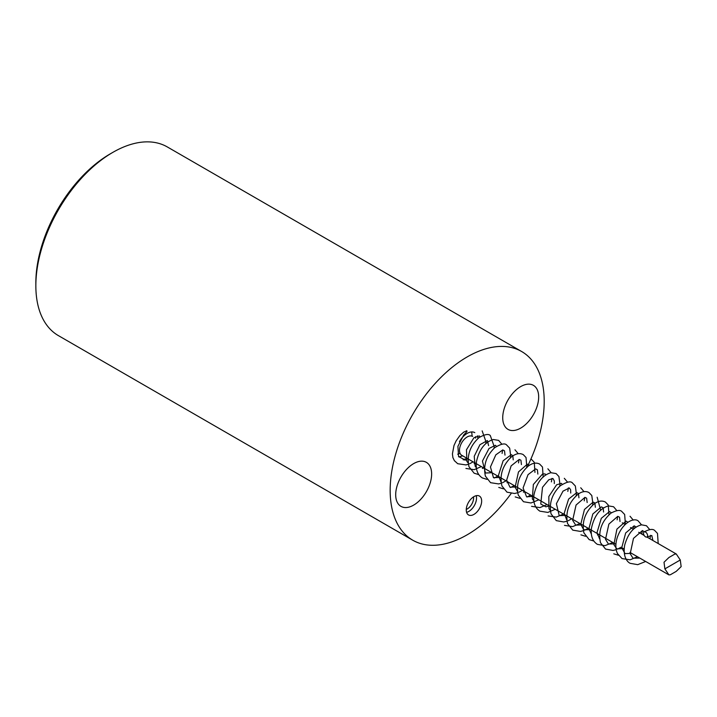 <?xml version="1.0" encoding="UTF-8"?>
<svg xmlns="http://www.w3.org/2000/svg" width="717" height="717" viewBox="0 0 717 717"><rect width="100%" height="100%" fill="white"/><g stroke="black" fill="none" stroke-linecap="round" stroke-linejoin="round"><path stroke-width="1.08" d="M664.874 568.877L668.916 574.9L670.35 574.765L676.23 571.368L681.15 566.618L680.281 559.986L676.248 553.972L674.805 554.107L668.925 557.503L664.014 562.253L664.874 568.877L680.281 559.986M615.93 544.302L461.739 455.286A10.889 6.292 -60 0 1 461.739 442.703A10.889 6.292 -60 0 1 472.628 436.42M473.516 496.872A8.927 5.153 -60 0 1 473.596 497.992A8.927 5.153 -60 0 1 466.265 509.42M475.577 436.617L475.568 438.114M462.77 455.878L458.79 456.89M463.137 459.722L466.265 460.162M454.479 460.861L452.902 457.625L452.418 453.879L453.986 445.517L456.084 440.946L459.866 435.577L463.648 432.163L466.83 430.729L466.982 431.562L463.541 435.165M645.542 532.077A2.904 1.676 -120 0 0 644.009 531.987A2.904 1.676 -120 0 0 644.171 535.429A2.904 1.676 -120 0 0 647.075 536.916A2.904 1.676 -120 0 0 647.415 534.559A2.904 1.676 -120 0 0 645.542 532.077M511.113 493.547A108.93 62.89 -60 0 1 412.723 540.188A108.93 62.89 -60 0 1 412.723 414.408A108.93 62.89 -60 0 1 521.644 351.518A108.93 62.89 -60 0 1 544.203 401.377A108.93 62.89 -60 0 1 526.825 467.699M515.926 486.574A108.93 62.89 -60 0 1 515.236 487.614M459.606 441.367A15.254 8.801 -60 0 1 474.806 432.647M477.361 435.846A15.254 8.801 -60 0 1 477.889 438.15A15.254 8.801 -60 0 1 477.925 438.517M467.072 458.36A15.254 8.801 -60 0 1 465.907 458.952M481.6 499.991A10.889 6.292 -60 0 1 477.334 511.535A10.889 6.292 -60 0 1 468.515 514.931A10.889 6.292 -60 0 1 468.515 502.348A10.889 6.292 -60 0 1 479.404 496.065A10.889 6.292 -60 0 1 481.6 499.991M520.694 428.103A25.418 14.672 -60 0 1 505.135 405.956A25.418 14.672 -60 0 1 536.262 387.987A25.418 14.672 -60 0 1 520.694 428.103M413.673 505.1A25.418 14.672 -60 0 1 398.105 482.962A25.418 14.672 -60 0 1 429.232 464.992A25.418 14.672 -60 0 1 413.673 505.1M466.588 512.332A10.889 6.292 120 0 0 476.464 497.033A10.889 6.292 120 0 0 476.196 495.689M112.874 152.354L110.301 153.832A105.3 60.793 120 0 0 35.85 282.794L35.85 285.76A108.93 62.89 -60 0 1 112.874 152.354A108.93 62.89 -60 0 1 167.339 146.958L521.644 351.518M412.723 540.188L58.409 335.628A108.93 62.89 -60 0 1 35.85 285.76M621.756 547.671L624.14 549.043M629.983 552.422L668.916 574.9M622.257 522.81L625.17 524.486M630.485 527.551L633.38 529.227M638.695 532.292L644.189 535.465M646.886 537.024L676.248 553.972M461.372 438.714L459.445 441.717M471.714 431.939L472.127 436.178M460.027 453.278L457.697 454.228M454.228 460.511L457.715 463.72L465.987 464.921L468.326 464.293M463.8 434.869L457.912 446.306L458.575 456.541L463.962 459.355L467.278 458.486M480.023 436.895L479.279 435.918L473.892 437.809L466.471 449.747L466.919 461.497L468.12 462.94M474.134 463.72L475.496 463.227M488.582 445.624L487.372 440.579L479.951 444.674L474.233 456.281L475.165 466.283L476.339 467.681M482.353 468.461L483.715 467.968M496.46 446.368L495.42 445.275L489.039 448.475L482.442 461.049L485.463 473.032L491.925 472.709M505.001 455.107L504.517 450.832L502.76 449.935L495.823 454.838L490.446 466.964L493.457 477.656L500.143 477.45M513.22 459.848L512.816 455.725L511.346 454.659L503.146 460.744L498.44 475.416L500.986 481.914M507 482.693L508.362 482.2M521.429 464.589L520.909 460.224L519.233 459.427L511.122 465.88L506.659 480.121L509.948 487.175L516.572 486.942M529.316 465.351L527.353 464.177L518.481 471.929L515.129 487.103L517.414 491.396M523.446 492.176L524.781 491.683M537.858 474.08L537.392 469.796L535.626 468.909L528.044 474.645L523.087 487.936L526.583 496.791L533 496.424M545.754 474.842L545.117 473.946L542.617 473.937L533.349 484.486L532.337 498.907L533.851 500.896M554.295 483.563L554.322 480.964L552.932 478.481L548.738 479.807L542.5 487.3L540.761 504.015L545.843 506.82L549.428 505.906M562.182 484.325L561.429 483.357L556.598 484.809L548.819 496.54L548.971 508.738L550.28 510.379M570.732 493.054L570.624 489.756L569.343 487.963L562.988 491.163L556.401 503.684L559.224 515.622L565.883 515.415M578.942 497.795L578.44 493.466L576.773 492.624L568.608 499.086L564.171 513.408L566.717 519.861M587.16 502.545L586.64 498.19L584.947 497.374L576.056 505.046L572.65 520.309L575.733 525.149L582.294 524.889M595.37 507.277L594.832 502.913L593.12 502.115L584.463 509.464L580.743 524.351L583.746 529.782L590.512 529.63M603.58 512.019L603.149 507.77L601.33 506.883L592.825 513.981L588.908 528.743L591.364 534.084M597.378 534.873L598.731 534.38M611.476 512.78L609.504 511.588L601.312 518.292L597.037 532.507L599.573 538.826M620.026 521.51L619.533 517.217L617.767 516.357L608.876 524.109L605.515 539.309L608.437 544.033L615.159 543.862M627.913 522.272L626.04 521.089L616.916 529.128L613.869 544.624L616.781 548.855L623.378 548.604M636.122 527.013L634.187 525.839L625.681 532.946L621.756 547.68L625.045 553.623L631.596 553.345M644.368 531.826L642.45 530.58L633.487 538.377L630.198 553.703L632.977 558.202L639.815 558.095M652.891 540.484L651.807 535.527L647.146 536.863M644.009 531.987C649.27 529.191 652.828 528.689 654.684 530.481L657.498 533.421L658.197 543.558M645.659 561.474L637.718 564.664L630.225 563.329C627.581 562.245 622.607 556.975 624.686 545.171C627.922 533.645 633.55 526.861 641.581 524.835L646.447 525.731L649.719 529.585M650.525 535.33L649.987 538.808M637.44 556.724L630.126 559.816L622.042 558.588L617.489 553.587C615.428 549.052 615.329 543.746 617.212 537.669C622.589 522.11 634.178 517.324 638.255 520.999L641.5 524.844M642.307 530.589L641.769 534.066M618.466 555.254L613.788 553.829M630.028 516.249L633.281 520.103M634.097 525.839L633.631 528.994M621.012 547.241L617.498 549.168M616.199 549.679L613.053 550.441L605.578 549.088M605.569 549.088L600.479 542.715C598.112 531.127 601.617 521.25 611.009 513.103C616.495 510.226 620.088 509.688 621.8 511.499L624.65 514.474L625.412 524.252M612.793 542.491L604.933 545.673L597.378 544.355C592.493 541.156 590.53 535.742 591.48 528.115C594.187 515.899 599.824 508.487 608.41 505.879L613.573 506.749L616.853 510.621M617.66 516.365L617.122 519.834M593.81 541.03L589.168 539.614L583.916 532.874C581.765 522.245 584.875 512.825 593.255 504.643C597.673 501.022 601.733 500.161 605.444 502.079L608.24 504.992L608.984 514.734M585.601 536.289L580.94 534.864M597.162 497.248L600.703 510.361M588.146 528.268L584.624 530.195M583.351 530.697L580.447 531.422L572.74 530.132L567.559 523.607C565.292 511.893 568.877 502.025 578.323 494.004C582.213 491.369 585.753 490.876 588.944 492.534L591.794 495.51L592.878 503.477L592.466 505.602M579.928 523.518L572.632 526.619L564.503 525.373M580.725 487.784L583.996 491.638M584.794 497.383L584.256 500.86M571.718 518.776L568.222 520.721M566.923 521.223L563.741 521.976L556.275 520.623L551.059 513.901C548.899 503.451 551.92 494.112 560.129 485.902C566.699 481.779 570.84 480.829 572.524 483.052L575.348 486.001L576.423 494.147L576.047 496.119M563.508 514.035L556.275 517.091L548.111 515.935M564.306 478.311L567.559 482.156M568.366 487.901L567.828 491.378M555.263 509.276L547.842 512.422L539.883 511.158C534.981 507.959 533.009 502.527 533.968 494.864C536.674 482.711 542.285 475.326 550.808 472.718L556.078 473.552L558.919 476.527L559.995 484.656L559.61 486.637M547.08 504.553L539.919 507.609L531.548 506.336M547.878 468.819L551.131 472.664M551.938 478.409L551.391 481.887M538.852 499.803L530.983 502.984L523.482 501.721L518.292 495.133C515.962 484.495 519.036 475.021 527.506 466.722C531.897 463.092 535.949 462.214 539.65 464.078L542.482 467.027L543.181 477.146M530.634 495.062L527.085 497.006M519.906 498.342L515.218 496.917M531.44 459.328L534.273 462.286L534.963 472.404M522.424 490.32L518.902 492.247M517.638 492.749L514.591 493.493L507.009 492.176L501.972 486.045C499.444 475.658 502.321 466.184 510.612 457.625C515.156 453.673 519.368 452.669 523.24 454.596L526.045 457.527L526.825 467.332M514.206 485.579L510.683 487.506M503.433 488.851L498.781 487.435M514.976 449.801L518.266 453.7M519.072 459.445L518.534 462.913M505.987 480.829L502.474 482.765M501.192 483.258L498.647 483.93L490.562 482.684L485.382 476.106C483.133 465.45 486.225 455.994 494.658 447.74C500.995 443.814 505.028 442.945 506.767 445.123L509.67 448.143L510.71 456.146L510.316 458.172M497.777 476.088L494.255 478.024M487.013 479.368L482.362 477.952C477.477 474.753 475.505 469.339 476.455 461.703C479.153 449.523 484.764 442.12 493.305 439.512L498.629 440.372L501.828 444.19M502.617 449.944L502.097 453.431M478.795 474.627L474.134 473.202L468.99 466.758C466.668 455.582 469.985 445.893 478.938 437.675C484.737 434.332 488.528 433.633 490.303 435.56L494.273 446.79L493.977 448.34M481.34 466.597L474.152 469.671L465.916 468.452M482.156 430.872L486.054 441.95L485.75 443.608M473.121 461.856L469.608 463.791"/></g></svg>
